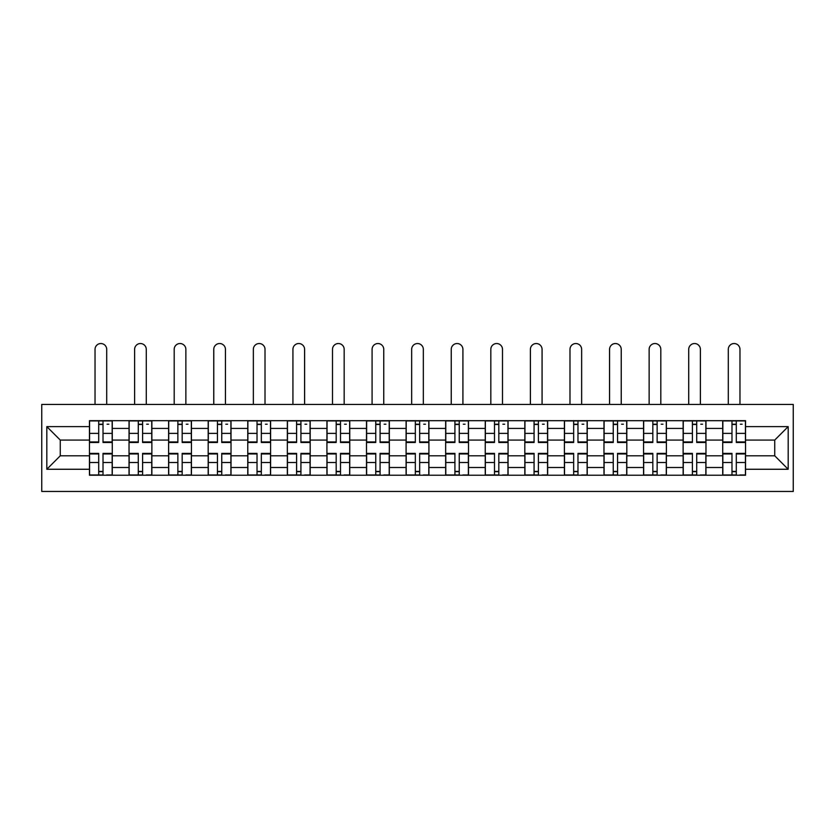 <?xml version="1.0" encoding="UTF-8"?>
<svg xmlns="http://www.w3.org/2000/svg" width="835" height="835" viewBox="0 0 835 835"><rect width="100%" height="100%" fill="white"/><g stroke="black" fill="none" stroke-linecap="round" stroke-linejoin="round"><path stroke-width="1.25" d="M41.75 491.46L793.25 491.46L793.25 404.432L41.75 404.432L41.75 491.46M129.028 475.219L129.028 428.407L112.287 428.407L112.287 475.219M112.287 428.407L112.287 420.673M129.028 428.407L129.028 420.673M151.866 420.673L151.866 475.219M168.607 475.219L168.607 420.673M191.445 420.673L191.445 475.219M208.186 475.219L208.186 420.673M231.024 420.673L231.024 475.219M247.765 475.219L247.765 420.673M270.603 420.673L270.603 475.219M287.344 475.219L287.344 420.673M310.182 420.673L310.182 475.219M326.923 475.219L326.923 420.673M349.761 420.673L349.761 475.219M366.502 475.219L366.502 420.673M389.34 420.673L389.34 475.219M406.081 475.219L406.081 420.673M428.919 420.673L428.919 475.219M445.66 475.219L445.66 420.673M468.498 420.673L468.498 475.219M485.239 475.219L485.239 420.673M508.077 420.673L508.077 475.219M524.818 475.219L524.818 420.673M547.656 420.673L547.656 475.219M564.397 475.219L564.397 420.673M587.235 420.673L587.235 475.219M603.976 475.219L603.976 420.673M626.814 420.673L626.814 475.219M643.555 475.219L643.555 420.673M666.393 420.673L666.393 475.219M683.134 475.219L683.134 420.673M705.972 420.673L705.972 475.219M722.713 475.219L722.713 420.673M722.713 455.806L705.972 455.806M683.134 455.806L666.393 455.806M643.555 455.806L626.814 455.806M603.976 455.806L587.235 455.806M564.397 455.806L547.656 455.806M524.818 455.806L508.077 455.806M485.239 455.806L468.498 455.806M445.66 455.806L428.919 455.806M406.081 455.806L389.34 455.806M366.502 455.806L349.761 455.806M326.923 455.806L310.182 455.806M287.344 455.806L270.603 455.806M247.765 455.806L231.024 455.806M208.186 455.806L191.445 455.806M168.607 455.806L151.866 455.806M129.028 455.806L112.287 455.806M722.713 440.076L705.972 440.076M683.134 440.076L666.393 440.076M643.555 440.076L626.814 440.076M603.976 440.076L587.235 440.076M564.397 440.076L547.656 440.076M524.818 440.076L508.077 440.076M485.239 440.076L468.498 440.076M445.66 440.076L428.919 440.076M406.081 440.076L389.34 440.076M366.502 440.076L349.761 440.076M326.923 440.076L310.182 440.076M287.344 440.076L270.603 440.076M247.765 440.076L231.024 440.076M208.186 440.076L191.445 440.076M168.607 440.076L151.866 440.076M129.028 440.076L112.287 440.076M60.266 455.806L89.449 455.806L89.449 440.076L60.266 440.076L60.266 455.806L46.823 469.26L46.823 426.633L89.449 426.633L89.449 440.076M745.551 440.076L745.551 455.806L774.734 455.806L774.734 440.076L745.551 440.076L745.551 420.673L89.449 420.673L89.449 426.633M745.551 426.633L788.177 426.633L788.177 469.26L745.551 469.26L745.551 455.806M89.449 455.806L89.449 475.219L745.551 475.219L745.551 469.26M89.449 469.26L46.823 469.26M103.018 471.41L98.707 471.41M98.707 424.472L103.018 424.472M142.597 471.41L138.286 471.41M138.286 424.472L142.597 424.472M182.176 471.41L177.865 471.41M177.865 424.472L182.176 424.472M221.755 471.41L217.444 471.41M217.444 424.472L221.755 424.472M261.334 471.41L257.023 471.41M257.023 424.472L261.334 424.472M300.924 471.41L296.602 471.41M296.602 424.472L300.924 424.472M340.503 471.41L336.181 471.41M336.181 424.472L340.503 424.472M380.082 471.41L375.76 471.41M375.76 424.472L380.082 424.472M419.661 471.41L415.339 471.41M415.339 424.472L419.661 424.472M459.24 471.41L454.918 471.41M454.918 424.472L459.24 424.472M498.819 471.41L494.497 471.41M494.497 424.472L498.819 424.472M538.398 471.41L534.076 471.41M534.076 424.472L538.398 424.472M577.977 471.41L573.666 471.41M573.666 424.472L577.977 424.472M617.556 471.41L613.245 471.41M613.245 424.472L617.556 424.472M657.135 471.41L652.824 471.41M652.824 424.472L657.135 424.472M696.714 471.41L692.403 471.41M692.403 424.472L696.714 424.472M736.293 471.41L731.982 471.41M731.982 424.472L736.293 424.472M46.823 426.633L60.266 440.076M774.734 455.806L788.177 469.26M774.734 440.076L788.177 426.633M106.703 404.432L106.703 349.374A5.835 5.835 0 0 0 100.868 343.54A5.835 5.835 0 0 0 95.033 349.374L95.033 404.432M103.018 442.487L103.018 420.923L112.151 420.923L112.151 442.487L103.018 442.487M98.707 424.222L103.018 424.222M107.078 424.222L108.853 424.222M98.707 420.923L89.575 420.923L89.575 442.487L98.707 442.487L98.707 420.923L103.018 420.923M98.707 453.937L89.575 453.937L89.575 453.405L98.707 453.405L98.707 474.969L89.575 474.969L94.647 474.969M89.575 453.937L89.575 474.969M103.018 471.671L98.707 471.671M107.078 474.969L112.151 474.969L112.151 453.405L103.018 453.405L103.018 474.969L95.033 474.969M112.151 474.969L106.703 474.969M146.282 404.432L146.282 349.374A5.835 5.835 0 0 0 140.447 343.54A5.835 5.835 0 0 0 134.612 349.374L134.612 404.432M142.597 442.487L142.597 420.923L151.73 420.923L151.73 442.487L142.597 442.487M138.286 424.222L142.597 424.222M146.657 424.222L148.432 424.222M138.286 420.923L129.154 420.923L129.154 442.487L138.286 442.487L138.286 420.923L142.597 420.923M185.861 404.432L185.861 349.374A5.835 5.835 0 0 0 180.026 343.54A5.835 5.835 0 0 0 174.191 349.374L174.191 404.432M182.176 442.487L182.176 420.923L191.319 420.923L191.319 442.487L182.176 442.487M177.865 424.222L182.176 424.222M186.236 424.222L188.021 424.222M177.865 420.923L168.733 420.923L168.733 442.487L177.865 442.487L177.865 420.923L182.176 420.923M138.286 453.937L129.154 453.937L129.154 453.405L138.286 453.405L138.286 474.969L129.154 474.969L134.226 474.969M129.154 453.937L129.154 474.969M142.597 471.671L138.286 471.671M146.657 474.969L151.73 474.969L151.73 453.405L142.597 453.405L142.597 474.969L134.612 474.969M151.73 474.969L146.282 474.969M177.865 453.937L168.733 453.937L168.733 453.405L177.865 453.405L177.865 474.969L168.733 474.969L173.805 474.969M168.733 453.937L168.733 474.969M182.176 471.671L177.865 471.671M186.236 474.969L191.319 474.969L191.319 453.405L182.176 453.405L182.176 474.969L174.191 474.969M191.319 474.969L185.861 474.969M225.44 404.432L225.44 349.374A5.835 5.835 0 0 0 219.605 343.54A5.835 5.835 0 0 0 213.77 349.374L213.77 404.432M221.755 442.487L221.755 420.923L230.898 420.923L230.898 442.487L221.755 442.487M217.444 424.222L221.755 424.222M225.815 424.222L227.6 424.222M217.444 420.923L208.312 420.923L208.312 442.487L217.444 442.487L217.444 420.923L221.755 420.923M265.019 404.432L265.019 349.374A5.835 5.835 0 0 0 259.184 343.54A5.835 5.835 0 0 0 253.349 349.374L253.349 404.432M261.334 442.487L261.334 420.923L270.477 420.923L270.477 442.487L261.334 442.487M257.023 424.222L261.334 424.222M265.394 424.222L267.179 424.222M257.023 420.923L247.891 420.923L247.891 442.487L257.023 442.487L257.023 420.923L261.334 420.923M304.598 404.432L304.598 349.374A5.835 5.835 0 0 0 298.763 343.54A5.835 5.835 0 0 0 292.928 349.374L292.928 404.432M300.924 442.487L300.924 420.923L310.056 420.923L310.056 442.487L300.924 442.487M296.602 424.222L300.924 424.222M304.973 424.222L306.758 424.222M296.602 420.923L287.47 420.923L287.47 442.487L296.602 442.487L296.602 420.923L300.924 420.923M217.444 453.937L208.312 453.937L208.312 453.405L217.444 453.405L217.444 474.969L208.312 474.969L213.384 474.969M208.312 453.937L208.312 474.969M221.755 471.671L217.444 471.671M225.815 474.969L230.898 474.969L230.898 453.405L221.755 453.405L221.755 474.969L213.77 474.969M230.898 474.969L225.44 474.969M257.023 453.937L247.891 453.937L247.891 453.405L257.023 453.405L257.023 474.969L247.891 474.969L252.963 474.969M247.891 453.937L247.891 474.969M261.334 471.671L257.023 471.671M265.394 474.969L270.477 474.969L270.477 453.405L261.334 453.405L261.334 474.969L253.349 474.969M270.477 474.969L265.019 474.969M296.602 453.937L287.47 453.937L287.47 453.405L296.602 453.405L296.602 474.969L287.47 474.969L292.542 474.969M287.47 453.937L287.47 474.969M300.924 471.671L296.602 471.671M304.973 474.969L310.056 474.969L310.056 453.405L300.924 453.405L300.924 474.969L292.928 474.969M310.056 474.969L304.598 474.969M344.177 404.432L344.177 349.374A5.835 5.835 0 0 0 338.342 343.54A5.835 5.835 0 0 0 332.507 349.374L332.507 404.432M340.503 442.487L340.503 420.923L349.635 420.923L349.635 442.487L340.503 442.487M336.181 424.222L340.503 424.222M344.552 424.222L346.337 424.222M336.181 420.923L327.049 420.923L327.049 442.487L336.181 442.487L336.181 420.923L340.503 420.923M336.181 453.937L327.049 453.937L327.049 453.405L336.181 453.405L336.181 474.969L327.049 474.969L332.121 474.969M327.049 453.937L327.049 474.969M340.503 471.671L336.181 471.671M344.552 474.969L349.635 474.969L349.635 453.405L340.503 453.405L340.503 474.969L332.507 474.969M349.635 474.969L344.177 474.969M383.756 404.432L383.756 349.374A5.835 5.835 0 0 0 377.921 343.54A5.835 5.835 0 0 0 372.086 349.374L372.086 404.432M380.082 442.487L380.082 420.923L389.214 420.923L389.214 442.487L380.082 442.487M375.76 424.222L380.082 424.222M384.142 424.222L385.916 424.222M375.76 420.923L366.628 420.923L366.628 442.487L375.76 442.487L375.76 420.923L380.082 420.923M375.76 453.937L366.628 453.937L366.628 453.405L375.76 453.405L375.76 474.969L366.628 474.969L371.7 474.969M366.628 453.937L366.628 474.969M380.082 471.671L375.76 471.671M384.142 474.969L389.214 474.969L389.214 453.405L380.082 453.405L380.082 474.969L372.086 474.969M389.214 474.969L383.756 474.969M423.335 404.432L423.335 349.374A5.835 5.835 0 0 0 417.5 343.54A5.835 5.835 0 0 0 411.665 349.374L411.665 404.432M419.661 442.487L419.661 420.923L428.793 420.923L428.793 442.487L419.661 442.487M415.339 424.222L419.661 424.222M423.721 424.222L425.495 424.222M415.339 420.923L406.207 420.923L406.207 442.487L415.339 442.487L415.339 420.923L419.661 420.923M415.339 453.937L406.207 453.937L406.207 453.405L415.339 453.405L415.339 474.969L406.207 474.969L411.279 474.969M406.207 453.937L406.207 474.969M419.661 471.671L415.339 471.671M423.721 474.969L428.793 474.969L428.793 453.405L419.661 453.405L419.661 474.969L411.665 474.969M428.793 474.969L423.335 474.969M462.914 404.432L462.914 349.374A5.835 5.835 0 0 0 457.079 343.54A5.835 5.835 0 0 0 451.244 349.374L451.244 404.432M459.24 442.487L459.24 420.923L468.372 420.923L468.372 442.487L459.24 442.487M454.918 424.222L459.24 424.222M463.3 424.222L465.074 424.222M454.918 420.923L445.786 420.923L445.786 442.487L454.918 442.487L454.918 420.923L459.24 420.923M454.918 453.937L445.786 453.937L445.786 453.405L454.918 453.405L454.918 474.969L445.786 474.969L450.858 474.969M445.786 453.937L445.786 474.969M459.24 471.671L454.918 471.671M463.3 474.969L468.372 474.969L468.372 453.405L459.24 453.405L459.24 474.969L451.244 474.969M468.372 474.969L462.914 474.969M502.493 404.432L502.493 349.374A5.835 5.835 0 0 0 496.658 343.54A5.835 5.835 0 0 0 490.823 349.374L490.823 404.432M498.819 442.487L498.819 420.923L507.951 420.923L507.951 442.487L498.819 442.487M494.497 424.222L498.819 424.222M502.879 424.222L504.653 424.222M494.497 420.923L485.365 420.923L485.365 442.487L494.497 442.487L494.497 420.923L498.819 420.923M542.072 404.432L542.072 349.374A5.835 5.835 0 0 0 536.237 343.54A5.835 5.835 0 0 0 530.402 349.374L530.402 404.432M538.398 442.487L538.398 420.923L547.53 420.923L547.53 442.487L538.398 442.487M534.076 424.222L538.398 424.222M542.458 424.222L544.232 424.222M534.076 420.923L524.944 420.923L524.944 442.487L534.076 442.487L534.076 420.923L538.398 420.923M581.651 404.432L581.651 349.374A5.835 5.835 0 0 0 575.816 343.54A5.835 5.835 0 0 0 569.981 349.374L569.981 404.432M577.977 442.487L577.977 420.923L587.109 420.923L587.109 442.487L577.977 442.487M573.666 424.222L577.977 424.222M582.037 424.222L583.811 424.222M573.666 420.923L564.523 420.923L564.523 442.487L573.666 442.487L573.666 420.923L577.977 420.923M621.23 404.432L621.23 349.374A5.835 5.835 0 0 0 615.395 343.54A5.835 5.835 0 0 0 609.56 349.374L609.56 404.432M617.556 442.487L617.556 420.923L626.688 420.923L626.688 442.487L617.556 442.487M613.245 424.222L617.556 424.222M621.616 424.222L623.39 424.222M613.245 420.923L604.102 420.923L604.102 442.487L613.245 442.487L613.245 420.923L617.556 420.923M660.809 404.432L660.809 349.374A5.835 5.835 0 0 0 654.974 343.54A5.835 5.835 0 0 0 649.139 349.374L649.139 404.432M657.135 442.487L657.135 420.923L666.267 420.923L666.267 442.487L657.135 442.487M652.824 424.222L657.135 424.222M661.195 424.222L662.969 424.222M652.824 420.923L643.681 420.923L643.681 442.487L652.824 442.487L652.824 420.923L657.135 420.923M700.388 404.432L700.388 349.374A5.835 5.835 0 0 0 694.553 343.54A5.835 5.835 0 0 0 688.718 349.374L688.718 404.432M696.714 442.487L696.714 420.923L705.846 420.923L705.846 442.487L696.714 442.487M692.403 424.222L696.714 424.222M700.774 424.222L702.548 424.222M692.403 420.923L683.27 420.923L683.27 442.487L692.403 442.487L692.403 420.923L696.714 420.923M494.497 453.937L485.365 453.937L485.365 453.405L494.497 453.405L494.497 474.969L485.365 474.969L490.448 474.969M485.365 453.937L485.365 474.969M498.819 471.671L494.497 471.671M502.879 474.969L507.951 474.969L507.951 453.405L498.819 453.405L498.819 474.969L490.823 474.969M507.951 474.969L502.493 474.969M534.076 453.937L524.944 453.937L524.944 453.405L534.076 453.405L534.076 474.969L524.944 474.969L530.027 474.969M524.944 453.937L524.944 474.969M538.398 471.671L534.076 471.671M542.458 474.969L547.53 474.969L547.53 453.405L538.398 453.405L538.398 474.969L530.402 474.969M547.53 474.969L542.072 474.969M573.666 453.937L564.523 453.937L564.523 453.405L573.666 453.405L573.666 474.969L564.523 474.969L569.606 474.969M564.523 453.937L564.523 474.969M577.977 471.671L573.666 471.671M582.037 474.969L587.109 474.969L587.109 453.405L577.977 453.405L577.977 474.969L569.981 474.969M587.109 474.969L581.651 474.969M613.245 453.937L604.102 453.937L604.102 453.405L613.245 453.405L613.245 474.969L604.102 474.969L609.185 474.969M604.102 453.937L604.102 474.969M617.556 471.671L613.245 471.671M621.616 474.969L626.688 474.969L626.688 453.405L617.556 453.405L617.556 474.969L609.56 474.969M626.688 474.969L621.23 474.969M652.824 453.937L643.681 453.937L643.681 453.405L652.824 453.405L652.824 474.969L643.681 474.969L648.764 474.969M643.681 453.937L643.681 474.969M657.135 471.671L652.824 471.671M661.195 474.969L666.267 474.969L666.267 453.405L657.135 453.405L657.135 474.969L649.139 474.969M666.267 474.969L660.809 474.969M692.403 453.937L683.27 453.937L683.27 453.405L692.403 453.405L692.403 474.969L683.27 474.969L688.343 474.969M683.27 453.937L683.27 474.969M696.714 471.671L692.403 471.671M700.774 474.969L705.846 474.969L705.846 453.405L696.714 453.405L696.714 474.969L688.718 474.969M705.846 474.969L700.388 474.969M739.967 404.432L739.967 349.374A5.835 5.835 0 0 0 734.132 343.54A5.835 5.835 0 0 0 728.297 349.374L728.297 404.432M736.293 442.487L736.293 420.923L745.425 420.923L745.425 442.487L736.293 442.487M731.982 424.222L736.293 424.222M740.353 424.222L742.127 424.222M731.982 420.923L722.849 420.923L722.849 442.487L731.982 442.487L731.982 420.923L736.293 420.923M731.982 453.937L722.849 453.937L722.849 453.405L731.982 453.405L731.982 474.969L722.849 474.969L727.922 474.969M722.849 453.937L722.849 474.969M736.293 471.671L731.982 471.671M740.353 474.969L745.425 474.969L745.425 453.405L736.293 453.405L736.293 474.969L728.297 474.969M745.425 474.969L739.967 474.969M683.134 428.407L666.393 428.407M643.555 428.407L626.814 428.407M603.976 428.407L587.235 428.407M564.397 428.407L547.656 428.407M524.818 428.407L508.077 428.407M485.239 428.407L468.498 428.407M445.66 428.407L428.919 428.407M406.081 428.407L389.34 428.407M366.502 428.407L349.761 428.407M326.923 428.407L310.182 428.407M287.344 428.407L270.603 428.407M247.765 428.407L231.024 428.407M208.186 428.407L191.445 428.407M168.607 428.407L151.866 428.407M722.713 428.407L705.972 428.407M683.134 467.485L666.393 467.485M643.555 467.485L626.814 467.485M603.976 467.485L587.235 467.485M564.397 467.485L547.656 467.485M524.818 467.485L508.077 467.485M485.239 467.485L468.498 467.485M445.66 467.485L428.919 467.485M406.081 467.485L389.34 467.485M366.502 467.485L349.761 467.485M326.923 467.485L310.182 467.485M287.344 467.485L270.603 467.485M247.765 467.485L231.024 467.485M208.186 467.485L191.445 467.485M168.607 467.485L151.866 467.485M129.028 467.485L112.287 467.485M722.713 467.485L705.972 467.485M103.018 441.955L112.151 441.955M103.018 433.386L112.151 433.386M89.575 441.955L98.707 441.955M89.575 433.386L98.707 433.386M98.707 462.506L89.575 462.506M112.151 453.937L103.018 453.937M112.151 462.506L103.018 462.506M142.597 441.955L151.73 441.955M142.597 433.386L151.73 433.386M129.154 441.955L138.286 441.955M129.154 433.386L138.286 433.386M182.176 441.955L191.319 441.955M182.176 433.386L191.319 433.386M168.733 441.955L177.865 441.955M168.733 433.386L177.865 433.386M138.286 462.506L129.154 462.506M151.73 453.937L142.597 453.937M151.73 462.506L142.597 462.506M177.865 462.506L168.733 462.506M191.319 453.937L182.176 453.937M191.319 462.506L182.176 462.506M221.755 441.955L230.898 441.955M221.755 433.386L230.898 433.386M208.312 441.955L217.444 441.955M208.312 433.386L217.444 433.386M261.334 441.955L270.477 441.955M261.334 433.386L270.477 433.386M247.891 441.955L257.023 441.955M247.891 433.386L257.023 433.386M300.924 441.955L310.056 441.955M300.924 433.386L310.056 433.386M287.47 441.955L296.602 441.955M287.47 433.386L296.602 433.386M217.444 462.506L208.312 462.506M230.898 453.937L221.755 453.937M230.898 462.506L221.755 462.506M257.023 462.506L247.891 462.506M270.477 453.937L261.334 453.937M270.477 462.506L261.334 462.506M296.602 462.506L287.47 462.506M310.056 453.937L300.924 453.937M310.056 462.506L300.924 462.506M340.503 441.955L349.635 441.955M340.503 433.386L349.635 433.386M327.049 441.955L336.181 441.955M327.049 433.386L336.181 433.386M336.181 462.506L327.049 462.506M349.635 453.937L340.503 453.937M349.635 462.506L340.503 462.506M380.082 441.955L389.214 441.955M380.082 433.386L389.214 433.386M366.628 441.955L375.76 441.955M366.628 433.386L375.76 433.386M375.76 462.506L366.628 462.506M389.214 453.937L380.082 453.937M389.214 462.506L380.082 462.506M419.661 441.955L428.793 441.955M419.661 433.386L428.793 433.386M406.207 441.955L415.339 441.955M406.207 433.386L415.339 433.386M415.339 462.506L406.207 462.506M428.793 453.937L419.661 453.937M428.793 462.506L419.661 462.506M459.24 441.955L468.372 441.955M459.24 433.386L468.372 433.386M445.786 441.955L454.918 441.955M445.786 433.386L454.918 433.386M454.918 462.506L445.786 462.506M468.372 453.937L459.24 453.937M468.372 462.506L459.24 462.506M498.819 441.955L507.951 441.955M498.819 433.386L507.951 433.386M485.365 441.955L494.497 441.955M485.365 433.386L494.497 433.386M538.398 441.955L547.53 441.955M538.398 433.386L547.53 433.386M524.944 441.955L534.076 441.955M524.944 433.386L534.076 433.386M577.977 441.955L587.109 441.955M577.977 433.386L587.109 433.386M564.523 441.955L573.666 441.955M564.523 433.386L573.666 433.386M617.556 441.955L626.688 441.955M617.556 433.386L626.688 433.386M604.102 441.955L613.245 441.955M604.102 433.386L613.245 433.386M657.135 441.955L666.267 441.955M657.135 433.386L666.267 433.386M643.681 441.955L652.824 441.955M643.681 433.386L652.824 433.386M696.714 441.955L705.846 441.955M696.714 433.386L705.846 433.386M683.27 441.955L692.403 441.955M683.27 433.386L692.403 433.386M494.497 462.506L485.365 462.506M507.951 453.937L498.819 453.937M507.951 462.506L498.819 462.506M534.076 462.506L524.944 462.506M547.53 453.937L538.398 453.937M547.53 462.506L538.398 462.506M573.666 462.506L564.523 462.506M587.109 453.937L577.977 453.937M587.109 462.506L577.977 462.506M613.245 462.506L604.102 462.506M626.688 453.937L617.556 453.937M626.688 462.506L617.556 462.506M652.824 462.506L643.681 462.506M666.267 453.937L657.135 453.937M666.267 462.506L657.135 462.506M692.403 462.506L683.27 462.506M705.846 453.937L696.714 453.937M705.846 462.506L696.714 462.506M736.293 441.955L745.425 441.955M736.293 433.386L745.425 433.386M722.849 441.955L731.982 441.955M722.849 433.386L731.982 433.386M731.982 462.506L722.849 462.506M745.425 453.937L736.293 453.937M745.425 462.506L736.293 462.506"/></g></svg>
